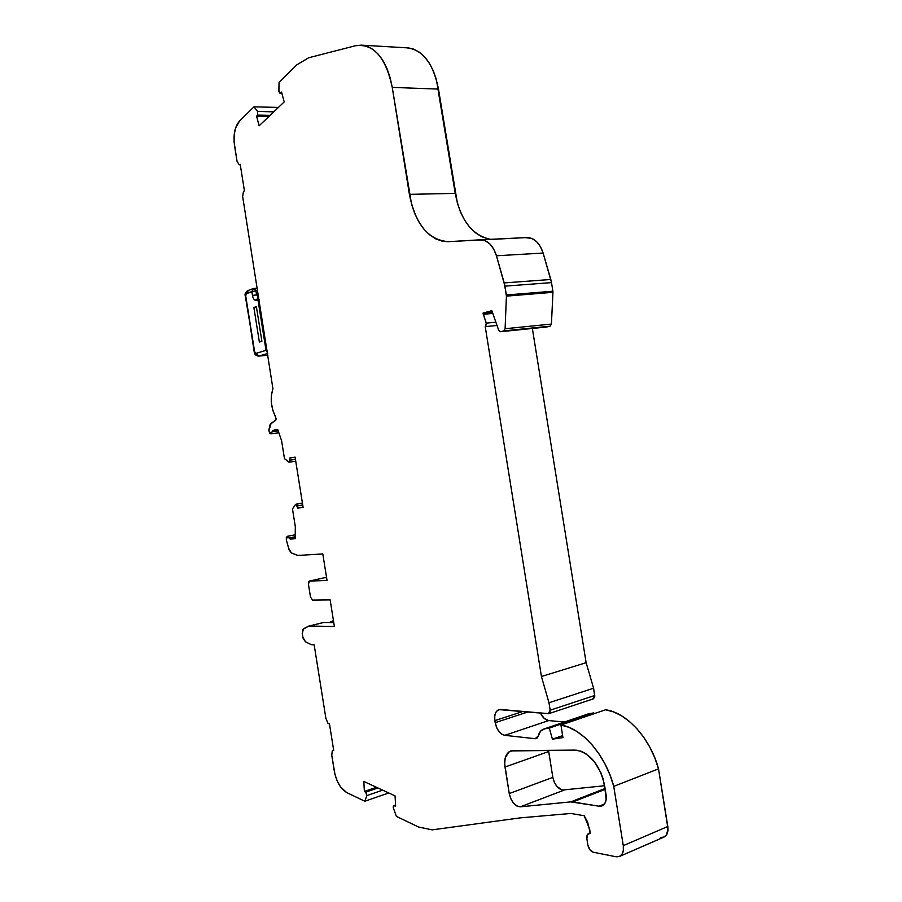 <?xml version="1.0" encoding="UTF-8"?>
<svg xmlns="http://www.w3.org/2000/svg" width="902" height="902" viewBox="0 0 902 902"><rect width="100%" height="100%" fill="white"/><g stroke="black" fill="none" stroke-linecap="round" stroke-linejoin="round"><path stroke-width="1.35" d="M605.062 788.506L570.763 801.889L605.062 788.506L570.763 801.889L520.319 806.816L516.88 806.005L513.486 803.107L510.78 798.687L509.247 793.568L504.669 763.78L505.233 757.883L508.931 751.918L512.821 750.667L575.048 750.103L581.339 751.321L585.793 753.621L594.192 761.435L600.788 772.473L603.055 778.685L606.076 794.797C606.787 800.717 605.343 804.449 601.769 805.993L599.018 806.185L604.475 804.009L599.018 806.185L572.826 801.968L605.197 789.318M495.863 322.194L486.325 323.119L495.863 322.194L486.325 323.119L485.299 326.614L497.013 325.464L485.231 326.637L497.013 325.475L485.231 326.637L497.013 325.475L485.231 326.637L541.437 676.511L485.231 326.637L486.528 324.224L483.055 313.073L492.368 312.227M395.583 805.058L393.633 805.678L393.193 806.986L393.34 807.921L393.824 805.587L395.583 805.125M295.45 459.343L290.027 460.2L289.226 462.207L284.468 458.644L281.616 440.796L284.468 458.644L289.339 462.185L290.027 460.2L295.45 459.343L290.027 460.2L289.745 458.024L295.089 457.122L303.128 507.476L297.739 508.074L303.072 507.104L297.739 508.074L297.322 505.909L302.722 504.928L297.322 505.909L295.969 504.207L297.322 505.909L302.722 504.928M295.146 538.111L290.14 539.103L295.134 538.708L295.326 526.779L295.134 538.708L290.14 539.103L295.146 538.111L290.14 539.103L295.134 538.708L295.326 526.779L292.485 508.931L295.574 504.421L302.418 503.045L295.969 504.207L297.739 508.074L297.322 505.909M278.222 430.942L272.066 431.81L270.972 433.862L268.943 430.66L269.642 433.005L270.972 433.862L272.066 431.81L278.222 430.942L272.066 431.81L270.972 433.862L278.842 432.734L270.916 433.862L268.943 430.66L271.107 423.32L275.662 420.321L275.775 417.04C270.893 407.715 269.957 398.289 272.945 388.785L271.389 395.38L271.378 402.98L272.911 410.557L276.215 418.911L275.662 420.321L270.149 424.301L268.909 429.814L271.107 423.32L275.662 420.321L275.775 417.04C270.893 407.715 269.957 398.289 272.945 388.785L242.649 196.489L243.461 191.416L242.649 196.489L272.945 388.785L242.649 196.489L243.461 191.416L244.453 190.931L240.203 164.288L239.21 164.818L240.203 164.288L244.453 190.931L243.461 191.416L244.453 190.931L240.203 164.288L239.21 164.818L237.034 161.255L239.21 164.818L237.034 161.255L234.497 145.391L237.034 161.255L234.08 141.851L234.193 134.669L235.557 128.061L239.56 120.969C234.836 126.551 233.144 134.691 234.497 145.391C233.144 134.691 234.836 126.551 239.56 120.969L253.969 106.831L257.611 111.476L257.577 115.106L256.596 116.211L268.931 116.448L256.596 116.211L259.111 125.795L284.175 101.949L281.548 92.105L279.924 93.199L278.842 90.617L279.079 82.217L296.781 64.876L279.079 82.217L278.898 91.767L280.398 93.053L278.842 90.617L279.079 82.217L296.781 64.876L308.653 57.773L296.781 64.876L308.653 57.773L355.546 45.72L308.653 57.773L355.546 45.72L361.431 45.123L367.306 46.363L372.977 49.418L378.254 54.233L382.978 60.659L386.969 68.496L390.092 77.504L392.246 87.393L438.485 89.095L455.228 193.378C460.471 220.201 472.253 235.512 490.587 239.301C472.253 235.512 460.471 220.201 455.228 193.378L409.395 194.358L392.246 87.393L438.485 89.095C433.614 64.504 423.624 50.783 408.516 47.93L413.387 49.058L419.137 52.057L424.481 56.747L429.239 63.027L433.242 70.672L436.365 79.455L455.228 193.378L409.395 194.358L392.246 87.393C387.285 62.159 377.374 48.099 362.503 45.213L355.546 45.72C373.541 43.375 385.774 57.254 392.246 87.393L438.485 89.095L457.37 203.085L460.539 212.105L464.643 220.189L469.604 227.101L475.264 232.626L481.488 236.617L488.106 238.906M272.066 431.81L272.81 430.434L272.066 431.81L272.81 430.434L277.715 429.442L281.616 440.796L277.715 429.442L272.81 430.434L277.816 429.735M388.751 792.948L364.825 801.247L346.706 792.554L364.825 801.247L388.751 792.948L364.825 801.247L346.706 792.554C340.471 788.81 336.333 781.606 334.281 770.951C336.333 781.606 340.471 788.81 346.706 792.554L340.685 787.119L337.337 781.279L334.98 774.468L331.767 755.245L334.281 770.951L331.767 755.245L332.342 750.329L331.767 755.245L332.342 750.329L333.717 750.532L329.444 723.742L328.08 723.573L329.444 723.742L333.717 750.532L332.342 750.329L333.717 750.532L329.444 723.742L328.08 723.573L325.881 718.296L328.08 723.573L325.881 718.296L314.167 644.851L325.881 718.296L314.167 644.851L311.483 644.75L314.167 644.851L311.483 644.75L305.519 641.818L302.79 636.981L302.249 633.565L303.455 628.841L308.901 626.067L334.383 626.462L330.143 599.898L312.611 600.089L330.143 599.898L312.611 600.089L310.502 597.113L308.428 584.101L310.502 597.113L312.611 600.089L310.502 597.113L308.428 584.101L309.566 581.046L327.043 580.482L309.566 581.046L308.563 581.959L308.428 584.101L309.454 581.057L327.043 580.482L322.803 553.929L299.881 555.316L322.803 553.929L327.043 580.482L322.803 553.929L297.931 555.429L291.335 552.892L288.651 548.258L286.374 539.948L287.298 536.34L295.202 534.785L287.298 536.34L289.001 537.998L295.168 536.78L289.001 537.998L287.31 536.329L295.202 534.785L287.31 536.329L286.306 537.513L286.374 539.948L287.31 536.329L289.001 537.998L295.168 536.78M257.273 288.155L253.259 288.572L247.791 290.602L246.381 293.556L251.85 291.549L253.439 288.516L251.85 291.549L255.931 290.816L254.138 288.369L255.931 290.816L257.679 290.692L255.931 290.816L254.229 288.358L253.259 288.572L251.85 291.549L255.931 290.816L256.563 294.762L258.31 294.638L252.481 295.495C253.236 299.002 254.556 300.614 256.439 300.343L258.062 297.277M258.773 356.11L267.962 355.151L258.637 356.121L254.612 351.701L245.705 295.879L254.206 351.893C254.454 354.373 255.931 355.783 258.637 356.121M546.499 327.009L500.565 331.71L550.119 326.174L551.426 324.066L505.097 328.734L503.812 330.899L550.119 326.174L500.565 331.71L550.119 326.174L500.565 331.71L498.693 330.256L491.838 310.694L483.055 313.073L483.258 314.302L483.055 313.073L491.838 310.694L498.693 330.256L500.012 331.71L498.693 330.256L491.838 310.694L483.055 313.073M267.578 352.738L266.022 350.371L267.15 350.111L266.022 350.371L267.578 352.738L266.022 350.371L255.92 353.392L254.612 351.701L245.31 296.138C244.543 294.165 245.367 292.316 247.791 290.602L246.381 293.556L251.85 291.549L252.481 295.495C253.236 299.002 254.556 300.614 256.439 300.343L257.961 299.802L258.716 297.232L257.961 299.802L259.077 299.498L257.961 299.802L258.716 297.232M254.522 351.724L258.942 356.076L267.691 353.494L258.942 356.076L255.92 353.392L266.022 350.371L257.961 299.802L259.077 299.498M248.478 290.444L245.772 294.39L245.705 295.879L246.381 293.556L255.931 290.816L256.563 294.762L258.186 297.232L256.563 294.762L252.481 295.495L253.034 297.592L254.026 299.363L256.439 300.343L258.694 297.051M253.868 307.503L256.382 306.635L261.896 341.249L259.37 342.027L253.868 307.503L259.37 342.027L261.896 341.249L256.382 306.635L253.868 307.503L259.37 342.027L261.896 341.249L256.382 306.635L253.868 307.503L256.484 307.3M290.14 539.103L289.001 537.998M492.796 313.434L483.258 314.302L492.796 313.434L483.258 314.302L486.325 323.119L485.299 326.614M258.051 297.277L256.439 300.343L257.961 299.802L266.022 350.371L255.92 353.392M252.481 295.495L251.85 291.549L252.481 295.495L258.31 294.638M302.418 503.045L295.574 504.421L292.485 508.931L295.326 526.779L292.485 508.931L295.574 504.421L302.418 503.045M329.23 622.538L333.447 620.61M619.809 856.325L663.669 837.203C667.108 835.624 668.495 832.05 667.807 826.491L623.282 845.648C623.992 851.364 622.639 855.006 619.234 856.573L616.043 856.765L593.336 852.232C590.573 851.308 588.758 848.906 587.878 845.039L589.897 849.752L593.336 852.232C590.573 851.308 588.758 848.906 587.878 845.039L586.864 838.736C586.514 834.97 587.653 833.132 590.291 833.256L589.592 828.961L584.18 815.735L570.865 813.457L520.048 817.9L570.865 813.457L584.18 815.735L587.63 822.038L590.291 833.256L587.45 834.519L586.864 838.736C586.514 835.895 587.179 834.091 588.871 833.335L590.291 833.256L589.592 828.961L584.18 815.735L570.865 813.457L520.048 817.9L432.148 829.863L520.048 817.9L432.148 829.863L418.629 827.044L432.148 829.863L418.629 827.044L396.384 816.378L418.629 827.044L396.384 816.378L393.34 807.921L396.384 816.378L393.34 807.921L394.14 805.576L395.64 806.117L394.14 805.576M594.035 713.73L593.798 712.896L594.035 713.73L593.798 712.896L549.318 728.072L552.407 739.189L562.645 735.615L552.407 739.189L562.949 737.554L560.943 725.039L605.558 709.795C626.495 712.354 650.432 738.264 658.516 768.854L667.807 826.491L623.282 845.648L613.743 786.364L609.955 774.886L604.971 763.926L598.939 753.801L592.084 744.838L584.609 737.306L576.761 731.398L568.801 727.283L560.943 725.039L562.949 737.554L560.943 725.039C581.666 727.937 605.546 754.839 613.743 786.364L658.516 768.854L667.807 826.491L623.282 845.648L613.743 786.364L658.516 768.854L654.773 757.736L649.801 747.104L643.78 737.329L636.902 728.681L629.404 721.442L621.512 715.793L613.484 711.881L605.558 709.795C626.495 712.354 650.432 738.264 658.516 768.854L668.021 828.927L666.477 834.936L663.872 837.124L660.444 837.439C666.003 837.699 668.461 834.046 667.807 826.491M593.798 712.896L588.995 713.719L544.582 728.861L549.318 728.072L593.798 712.896L588.995 713.719L593.798 712.896L549.318 728.072L552.407 739.189L562.949 737.554L552.407 739.189L562.645 735.615M309.566 581.046L323.953 577.844M324.269 577.776L326.603 577.697M333.763 622.594L323.773 622.459L308.518 626.202L302.768 629.495L302.249 633.565L303.455 628.841L308.518 626.202L323.773 622.459L333.763 622.594L323.491 622.493L308.901 626.067M309.194 626.044L334.383 626.462L330.143 599.898L334.383 626.462L309.194 626.044L323.491 622.493M281.819 93.098L280.398 93.053L281.819 93.098L280.398 93.053L281.548 92.105L280.398 93.053M270.081 115.355L257.577 115.106L270.081 115.355L257.577 115.106L256.596 116.211L259.111 125.795L284.175 101.949L281.548 92.105L284.175 101.949L259.111 125.795L256.596 116.211L268.931 116.448M273.78 111.837L257.611 111.476L257.577 115.106L257.611 111.476L273.78 111.837L257.611 111.476L253.969 106.831L239.56 120.969L253.969 106.831L257.611 111.476M272.81 430.434L277.715 429.442L281.616 440.796L284.468 458.644L288.82 462.117L290.027 460.2L289.745 458.024L295.089 457.122L303.128 507.476L297.739 508.074L303.072 507.104M330.166 622.301L333.729 622.346M377.927 787.965L365.671 792.159L377.927 787.965L365.671 792.159L366.821 795.598L382.673 790.152L366.821 795.598L366.268 792.745L364.385 791.426L376.484 787.299L364.385 791.426L363.788 781.448L395.053 795.857L395.64 806.117L394.253 805.599M540.422 713.02C542.576 717.507 545.327 720.021 548.687 720.563L544.019 718.206L540.422 713.02C542.576 717.507 545.327 720.021 548.687 720.563L504.793 735.333L535.157 738.715L537.197 738.016L535.157 738.715L538.223 736.021L537.085 738.118L535.157 738.715L536.126 738.648L538.223 736.021C539.272 731.894 541.392 729.504 544.582 728.861L540.591 731.127L538.223 736.021C539.17 732.221 541.065 729.876 543.917 729.008L588.995 713.719L544.582 728.861L549.318 728.072L552.407 739.189M537.197 738.016L535.157 738.715L504.793 735.333C499.99 734.093 496.788 729.876 495.198 722.671L528.031 711.926L495.198 722.671L494.86 720.619L522.901 711.464L494.86 720.619C494.161 714.632 495.559 710.968 499.065 709.615L548.247 713.719L549.848 712.783L550.175 710.212L548.799 713.662L500.655 709.491L548.247 713.719L550.175 710.212L594.756 695.465L550.175 710.212L548.98 702.759L550.175 710.212L594.756 695.465L593.595 688.215L548.98 702.759L541.437 676.511L485.231 326.637M552.892 291.211L551.505 282.608L552.892 291.211L506.349 294.988L504.928 286.148L551.505 282.608L550.806 279.473L504.207 282.924L504.928 286.148L551.505 282.608L552.892 291.211L506.349 294.988L506.417 296.127L552.949 292.316L552.892 291.211L506.349 294.988L506.417 296.127L552.949 292.316L551.426 324.066L505.097 328.734L506.417 296.127L552.949 292.316L551.426 324.066L505.097 328.734L506.417 296.127L504.928 286.148L551.505 282.608L550.806 279.473L504.207 282.924L506.349 294.988M278.414 107.428L253.969 106.831M365.671 792.159L364.385 791.426L365.671 792.159L366.821 795.598L364.825 801.247L366.821 795.598L382.673 790.152M548.968 713.606L593.347 698.847L594.756 695.465L593.595 688.215L548.98 702.759L541.437 676.511L586.131 662.699L541.437 676.511L548.98 702.759L550.175 710.212M570.763 801.889L520.319 806.816C514.918 806.241 511.231 801.822 509.247 793.568L552.836 777.377C554.809 785.417 558.518 789.678 563.976 790.163L520.319 806.816C514.918 806.241 511.231 801.822 509.247 793.568L504.996 767.027L548.687 751.513L552.836 777.377C554.809 785.417 558.518 789.678 563.976 790.163L520.319 806.816L570.763 801.889L599.018 806.185L604.475 804.009M364.385 791.426L363.788 781.448L395.053 795.857L395.64 806.117L395.053 795.857L363.788 781.448L364.385 791.426L376.484 787.299M587.878 845.039L586.864 838.736L587.878 845.039M616.043 856.765L619.437 856.494L622.008 854.284L623.361 850.473L623.282 845.648C623.97 853.416 621.557 857.114 616.043 856.765L593.336 852.232L616.043 856.765M535.157 738.715L504.793 735.333L548.687 720.563L564.348 722.04L548.687 720.563L504.793 735.333L501.692 734.104L498.772 731.263L496.495 727.249L494.86 720.619L494.724 716.154L495.762 712.479L497.848 710.133L500.655 709.491C496.1 709.806 494.172 713.505 494.86 720.619L522.901 711.464M503.812 330.899L505.097 328.734L503.812 330.899L500.565 331.71M504.928 286.148L496.45 255.773L543.117 253.056L550.806 279.473L504.207 282.924L496.45 255.773L493.698 249.053L489.797 243.867L485.118 240.699L480.135 239.808L448.79 241.657L442.07 241.127L435.542 238.759L429.375 234.655L423.76 228.973L418.844 221.881L414.74 213.582L411.56 204.326L392.246 87.393M268.943 430.66L268.909 429.814L268.943 430.66M286.554 540.625L289.035 549.837L291.335 552.892L288.651 548.258L286.554 540.625M297.209 555.305L291.335 552.892L297.209 555.305M299.881 555.316L297.931 555.429L299.881 555.316M302.79 636.981L302.249 633.565L303.185 638.571L305.519 641.818L302.79 636.981M311.483 644.75L305.519 641.818L311.483 644.75M604.622 785.743L562.273 790.062L557.075 786.634L554.358 782.361L552.836 777.377L509.247 793.568L504.996 767.027C503.936 758.334 505.943 752.967 511.006 750.915L576.942 750.216C590.697 753.677 599.886 765.279 604.509 785.033L606.167 799.612L604.847 803.468L602.333 805.768L599.018 806.185L572.826 801.968M593.336 698.858L594.79 696.84L593.595 688.215L586.131 662.699L541.437 676.511M593.595 688.215L586.131 662.699L532.36 328.463L586.131 662.699L593.595 688.215L548.98 702.759M504.207 282.924L496.45 255.773L543.117 253.056C539.858 243.247 534.627 238.072 527.422 237.53L447.178 241.702C427.785 239.357 415.191 223.583 409.395 194.358L455.228 193.378M480.135 239.808L480.135 239.808C487.554 239.955 492.999 245.276 496.45 255.773C493.168 245.682 487.971 240.36 480.845 239.797L448.79 241.657C428.63 240.383 415.495 224.621 409.395 194.358M496.45 255.773L543.117 253.056L540.366 246.528L536.453 241.488L531.74 238.41L525.088 237.643M599.018 806.185C604.396 806.309 606.753 802.509 606.076 794.797L604.509 785.033C599.886 765.279 590.697 753.677 576.942 750.216L512.821 750.667C506.529 751.603 503.925 757.06 504.996 767.027L548.687 751.513L552.836 777.377L509.247 793.568M548.529 750.34L552.836 777.377M550.119 326.174L551.426 324.066L550.119 326.174L546.815 326.975M550.806 279.473L543.117 253.056L551.505 282.608M270.972 433.862L278.842 432.734M258.186 297.232L256.563 294.762L255.931 290.816L257.679 290.692M254.612 351.701L245.705 295.879L246.381 293.556M258.942 356.076L267.691 353.494M256.439 300.343L257.961 299.802L266.022 350.371L267.15 350.111M544.582 728.861L549.318 728.072M486.325 323.119L483.258 314.302M257.577 115.106L256.596 116.211M290.027 460.2L289.745 458.024L295.101 457.179M588.995 713.719L587.585 714.125M528.031 711.926L495.198 722.671L494.86 720.619M289.745 458.024L295.089 457.122L303.128 507.476L297.739 508.074M364.825 801.247L366.821 795.598M504.793 735.333C499.99 734.093 496.788 729.876 495.198 722.671M592.794 698.903L594.756 695.465M623.282 845.648L613.743 786.364C605.546 754.839 581.666 727.937 560.943 725.039M505.097 328.734L506.417 296.127M613.743 786.364L658.516 768.854M548.687 720.563L564.348 722.04M532.36 328.463L586.131 662.699M552.949 292.316L551.426 324.066M543.117 253.056C539.678 242.852 534.209 237.677 526.689 237.553M438.485 89.095C433.219 63.174 422.564 49.407 406.52 47.806M563.976 790.163L520.319 806.816M504.996 767.027L548.687 751.513M295.743 461.181L289.294 462.196M590.212 832.783L588.871 833.335M546.601 327.009L500.475 331.722M324.156 577.787L309.454 581.057M281.864 93.267L280.003 93.21M393.836 805.576L395.572 804.967M588.318 713.877L543.917 729.008M601.769 805.993L602.367 805.757M527.422 237.53L480.856 239.797M447.178 241.702L452.342 241.454M408.516 47.93L362.503 45.213"/></g></svg>
